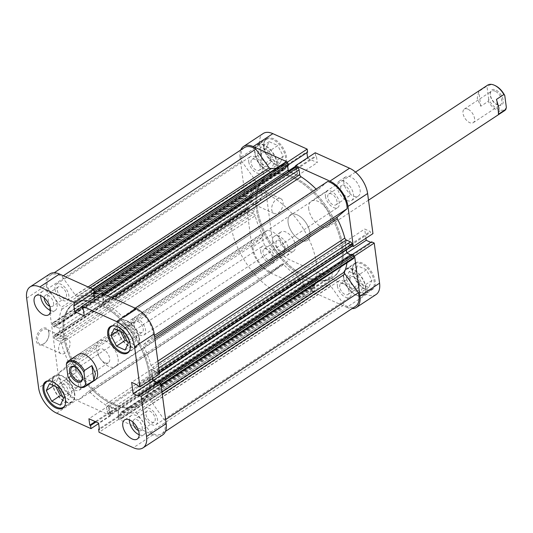 <?xml version="1.0" encoding="UTF-8"?>
<svg xmlns="http://www.w3.org/2000/svg" width="533" height="533" viewBox="0 0 533 533"><rect width="100%" height="100%" fill="white"/><g stroke="black" fill="none" stroke-linecap="round" stroke-linejoin="round"><path stroke-width="0.4" stroke-dasharray="2.67 2" d="M48.896 380.882A15.31 8.468 56.7 0 1 65.752 399.364A15.31 8.468 56.7 0 1 64.999 405.36M74.413 393.667A15.31 8.468 -123.3 0 0 66.505 379.243A15.31 8.468 -123.3 0 0 55.132 375.985A15.31 8.468 -123.3 0 0 52.687 383.88A15.31 8.468 -123.3 0 0 60.595 398.304A15.31 8.468 -123.3 0 0 71.962 401.562A15.31 8.468 -123.3 0 0 74.413 393.667M113.636 325.77A15.31 8.468 56.7 0 1 130.498 344.251A15.31 8.468 56.7 0 1 129.739 350.248M139.153 338.562A15.31 8.468 -123.3 0 0 131.245 324.131A15.31 8.468 -123.3 0 0 119.878 320.879A15.31 8.468 -123.3 0 0 117.427 328.768A15.31 8.468 -123.3 0 0 125.335 343.199A15.31 8.468 -123.3 0 0 136.701 346.45A15.31 8.468 -123.3 0 0 139.153 338.562M49.802 306.315A6.503 3.598 -123.3 0 0 52.494 306.288A6.503 3.598 -123.3 0 0 53.54 302.931A6.503 3.598 -123.3 0 0 50.175 296.801A6.503 3.598 -123.3 0 0 45.345 295.415A6.503 3.598 -123.3 0 0 44.252 297.874M57.291 290.225A6.503 3.598 -123.3 0 0 60.649 296.361A6.503 3.598 -123.3 0 0 65.479 297.74A6.503 3.598 -123.3 0 0 66.518 294.389A6.503 3.598 -123.3 0 0 63.16 288.26A6.503 3.598 -123.3 0 0 58.33 286.874A6.503 3.598 -123.3 0 0 57.291 290.225M138.473 430.557A6.503 3.598 -123.3 0 0 141.165 430.531A6.503 3.598 -123.3 0 0 142.211 427.173A6.503 3.598 -123.3 0 0 138.846 421.043A6.503 3.598 -123.3 0 0 134.016 419.658A6.503 3.598 -123.3 0 0 132.924 422.123M145.962 414.474A6.503 3.598 -123.3 0 0 149.32 420.604A6.503 3.598 -123.3 0 0 154.15 421.983A6.503 3.598 -123.3 0 0 155.19 418.632A6.503 3.598 -123.3 0 0 151.832 412.502A6.503 3.598 -123.3 0 0 147.001 411.116A6.503 3.598 -123.3 0 0 145.962 414.474M139.18 434.755A11.479 6.349 -123.3 0 0 143.903 434.681A11.479 6.349 -123.3 0 0 145.736 428.765A11.479 6.349 -123.3 0 0 139.806 417.945A11.479 6.349 -123.3 0 0 131.285 415.5A11.479 6.349 -123.3 0 0 129.352 419.817M50.508 310.506A11.479 6.349 -123.3 0 0 55.232 310.439A11.479 6.349 -123.3 0 0 57.064 304.523A11.479 6.349 -123.3 0 0 51.135 293.703A11.479 6.349 -123.3 0 0 42.613 291.258A11.479 6.349 -123.3 0 0 40.681 295.575M41.614 328.928A9.088 5.71 114.3 0 0 36.297 340.627A9.088 5.71 114.3 0 0 43.626 344.005A9.088 5.71 114.3 0 0 44.612 343.252A9.088 5.71 114.3 0 0 49.023 333.458A9.088 5.71 114.3 0 0 41.614 328.928M44.199 343.512A8.135 5.103 -65.7 0 1 39.955 344.185A8.135 5.103 -65.7 0 1 37.723 337.649A8.135 5.103 -65.7 0 1 42.4 330.027A8.135 5.103 -65.7 0 1 46.638 329.354A8.135 5.103 -65.7 0 1 49.029 334.084A8.135 5.103 -65.7 0 1 45.085 342.839A8.135 5.103 -65.7 0 1 44.199 343.512M65.239 352.999A8.135 5.103 -65.7 0 1 61.002 353.665A8.135 5.103 -65.7 0 1 58.763 347.13A8.135 5.103 -65.7 0 1 63.44 339.508A8.135 5.103 -65.7 0 1 67.684 338.835A8.135 5.103 -65.7 0 1 69.916 345.371A8.135 5.103 -65.7 0 1 65.239 352.999M52.347 383.727A15.783 8.735 -123.3 0 0 60.502 398.604A15.783 8.735 -123.3 0 0 72.228 401.962A15.783 8.735 -123.3 0 0 74.747 393.82A15.783 8.735 -123.3 0 0 66.598 378.95A15.783 8.735 -123.3 0 0 54.872 375.592A15.783 8.735 -123.3 0 0 52.347 383.727M117.087 328.614A15.783 8.735 -123.3 0 0 125.242 343.492A15.783 8.735 -123.3 0 0 136.968 346.85A15.783 8.735 -123.3 0 0 139.493 338.715A15.783 8.735 -123.3 0 0 131.338 323.837A15.783 8.735 -123.3 0 0 119.612 320.48A15.783 8.735 -123.3 0 0 117.087 328.614M98.825 340.987L78.184 354.565A15.31 8.468 -123.3 0 0 75.739 362.46A15.31 8.468 -123.3 0 0 83.641 376.884A15.31 8.468 -123.3 0 0 95.014 380.142L115.654 366.557A15.31 8.468 -123.3 0 0 118.099 358.669A15.31 8.468 -123.3 0 0 110.191 344.238A15.31 8.468 -123.3 0 0 98.825 340.987A15.31 8.468 -123.3 0 0 96.38 348.875A15.31 8.468 -123.3 0 0 104.281 363.306A15.31 8.468 -123.3 0 0 115.654 366.557M150.006 373.047A60.276 33.339 -123.3 0 0 118.872 316.242A60.276 33.339 -123.3 0 0 74.107 303.424A60.276 33.339 -123.3 0 0 64.473 334.504A60.276 33.339 -123.3 0 0 95.6 391.302A60.276 33.339 -123.3 0 0 140.366 404.121A60.276 33.339 -123.3 0 0 150.006 373.047M149.007 373.7A60.276 33.339 -123.3 0 0 117.873 316.902A60.276 33.339 -123.3 0 0 73.108 304.077A60.276 33.339 -123.3 0 0 63.474 335.157A60.276 33.339 -123.3 0 0 94.608 391.962A60.276 33.339 -123.3 0 0 139.373 404.78A60.276 33.339 -123.3 0 0 149.007 373.7A60.276 33.339 -123.3 0 0 117.873 316.902A60.276 33.339 -123.3 0 0 73.108 304.077A60.276 33.339 -123.3 0 0 63.474 335.157A60.276 33.339 -123.3 0 0 94.608 391.962A60.276 33.339 -123.3 0 0 139.373 404.78A60.276 33.339 -123.3 0 0 149.007 373.7M132.904 335.743A6.503 3.598 56.7 0 1 131.864 339.101A6.503 3.598 56.7 0 1 127.034 337.715A6.503 3.598 56.7 0 1 123.676 331.586A6.503 3.598 56.7 0 1 124.715 328.228A6.503 3.598 56.7 0 1 129.546 329.614A6.503 3.598 56.7 0 1 132.904 335.743M133.996 324.797A6.503 3.598 -123.3 0 0 137.354 330.926A6.503 3.598 -123.3 0 0 142.184 332.312A6.503 3.598 -123.3 0 0 143.224 328.954A6.503 3.598 -123.3 0 0 139.866 322.825A6.503 3.598 -123.3 0 0 135.036 321.439A6.503 3.598 -123.3 0 0 133.996 324.797M68.164 390.856A6.503 3.598 56.7 0 1 67.125 394.213A6.503 3.598 56.7 0 1 62.294 392.828A6.503 3.598 56.7 0 1 58.936 386.698A6.503 3.598 56.7 0 1 59.976 383.34A6.503 3.598 56.7 0 1 64.806 384.726A6.503 3.598 56.7 0 1 68.164 390.856M69.257 379.902A6.503 3.598 -123.3 0 0 72.615 386.039A6.503 3.598 -123.3 0 0 77.445 387.418A6.503 3.598 -123.3 0 0 78.484 384.066A6.503 3.598 -123.3 0 0 75.126 377.937A6.503 3.598 -123.3 0 0 70.296 376.551A6.503 3.598 -123.3 0 0 69.257 379.902M162.672 434.935A22.006 12.172 56.7 0 1 153.011 434.801L118.692 419.338L118.279 416.246L119.066 416.599L118.206 410.17L108.565 405.826L109.425 412.256L110.211 412.609L110.624 415.707L76.306 400.236A22.006 12.172 56.7 0 1 58.257 374.952L38.616 387.871M110.624 415.707L98.632 423.595M26.65 298.194L46.291 285.275L58.257 374.952M46.291 285.275A22.006 12.172 56.7 0 1 49.809 273.929M94.201 292.617L93.415 292.264L93.522 293.063M94.208 298.187L94.274 298.687L103.915 303.03L103.056 296.608L102.269 296.248L101.856 293.157M159.574 374.033L156.929 372.84L156.809 371.921L151.305 369.442L152.538 378.663M157.408 382.781L158.308 383.187L158.188 382.268M118.692 419.338L99.051 432.263M102.269 296.248L82.628 309.173M103.056 296.608L83.415 309.526M103.915 303.03L84.267 315.956M94.274 298.687L82.282 306.582M93.415 292.264L73.774 305.182M158.308 383.187L138.667 396.112M151.305 369.442L131.664 382.368M156.809 371.921L137.168 384.846M156.929 372.84L137.287 385.765M110.211 412.609L96.02 421.949M109.425 412.256L95.234 421.59M108.565 405.826L88.924 418.751M118.206 410.17L98.565 423.095M119.066 416.599L99.424 429.525M118.279 416.246L99.318 428.719M127.327 341.433L133.763 344.338L136.914 337.549L131.438 326.876L122.817 322.991L119.665 329.78L120.598 331.586M62.588 396.545L69.023 399.45L72.175 392.661L66.698 381.988L58.07 378.104L54.926 384.893L55.858 386.698M125.108 350.034L133.763 344.338M128.26 343.245L136.914 337.549M122.783 332.572L131.438 326.876M114.162 328.688L122.817 322.991M118.413 330.607L119.665 329.78M63.514 398.358L72.175 392.661M60.369 405.14L69.023 399.45M58.037 387.684L66.698 381.988M49.416 383.8L58.07 378.104M53.673 385.719L54.926 384.893M263.768 147.448A15.31 8.468 -123.3 0 0 271.67 161.872A15.31 8.468 -123.3 0 0 283.043 165.13A15.31 8.468 -123.3 0 0 285.488 157.235A15.31 8.468 -123.3 0 0 277.58 142.811A15.31 8.468 -123.3 0 0 266.214 139.553A15.31 8.468 -123.3 0 0 263.768 147.448M276.834 162.931A15.31 8.468 56.7 0 1 274.388 170.82A15.31 8.468 56.7 0 1 263.016 167.569A15.31 8.468 56.7 0 1 255.114 153.138A15.31 8.468 56.7 0 1 257.559 145.249A15.31 8.468 56.7 0 1 268.925 148.5A15.31 8.468 56.7 0 1 276.834 162.931M352.44 271.69A15.31 8.468 -123.3 0 0 360.341 286.114A15.31 8.468 -123.3 0 0 371.714 289.372A15.31 8.468 -123.3 0 0 374.159 281.477A15.31 8.468 -123.3 0 0 366.258 267.053A15.31 8.468 -123.3 0 0 354.885 263.795A15.31 8.468 -123.3 0 0 352.44 271.69M365.505 287.174A15.31 8.468 56.7 0 1 363.06 295.069A15.31 8.468 56.7 0 1 351.687 291.811A15.31 8.468 56.7 0 1 343.785 277.387A15.31 8.468 56.7 0 1 346.23 269.491A15.31 8.468 56.7 0 1 357.596 272.749A15.31 8.468 56.7 0 1 365.505 287.174M275.987 243.881A6.503 3.598 56.7 0 1 277.027 240.523A6.503 3.598 56.7 0 1 281.857 241.909A6.503 3.598 56.7 0 1 285.215 248.038A6.503 3.598 56.7 0 1 284.176 251.396A6.503 3.598 56.7 0 1 279.345 250.01A6.503 3.598 56.7 0 1 275.987 243.881M263.002 252.422A6.503 3.598 56.7 0 1 264.042 249.071A6.503 3.598 56.7 0 1 268.872 250.45A6.503 3.598 56.7 0 1 272.236 256.58A6.503 3.598 56.7 0 1 271.197 259.937A6.503 3.598 56.7 0 1 266.36 258.552A6.503 3.598 56.7 0 1 263.002 252.422M340.727 188.769A6.503 3.598 56.7 0 1 341.766 185.411A6.503 3.598 56.7 0 1 346.597 186.797A6.503 3.598 56.7 0 1 349.954 192.926A6.503 3.598 56.7 0 1 348.915 196.284A6.503 3.598 56.7 0 1 344.085 194.898A6.503 3.598 56.7 0 1 340.727 188.769M327.742 197.31A6.503 3.598 56.7 0 1 328.781 193.959A6.503 3.598 56.7 0 1 333.611 195.338A6.503 3.598 56.7 0 1 336.976 201.474A6.503 3.598 56.7 0 1 335.937 204.825A6.503 3.598 56.7 0 1 331.1 203.439A6.503 3.598 56.7 0 1 327.742 197.31M343.852 182.799A11.479 6.349 56.7 0 1 345.69 176.876A11.479 6.349 56.7 0 1 354.218 179.321A11.479 6.349 56.7 0 1 360.148 190.141A11.479 6.349 56.7 0 1 358.309 196.057A11.479 6.349 56.7 0 1 349.781 193.619A11.479 6.349 56.7 0 1 343.852 182.799M337.196 187.176A11.479 6.349 56.7 0 1 339.028 181.26A11.479 6.349 56.7 0 1 347.556 183.698A11.479 6.349 56.7 0 1 353.486 194.518A11.479 6.349 56.7 0 1 351.653 200.441A11.479 6.349 56.7 0 1 343.125 197.996A11.479 6.349 56.7 0 1 337.196 187.176M279.112 237.911A11.479 6.349 56.7 0 1 280.951 231.988A11.479 6.349 56.7 0 1 289.472 234.433A11.479 6.349 56.7 0 1 295.402 245.247A11.479 6.349 56.7 0 1 293.57 251.17A11.479 6.349 56.7 0 1 285.042 248.724A11.479 6.349 56.7 0 1 279.112 237.911M272.456 242.288A11.479 6.349 56.7 0 1 274.288 236.372A11.479 6.349 56.7 0 1 282.816 238.811A11.479 6.349 56.7 0 1 288.746 249.631A11.479 6.349 56.7 0 1 286.914 255.554A11.479 6.349 56.7 0 1 278.386 253.108A11.479 6.349 56.7 0 1 272.456 242.288M256.679 203.813A9.088 5.71 114.3 0 0 257.672 203.06A9.088 5.71 114.3 0 0 262.083 193.272A9.088 5.71 114.3 0 0 254.667 188.735A9.088 5.71 114.3 0 0 249.351 200.435A9.088 5.71 114.3 0 0 256.679 203.813M255.454 189.835A8.135 5.103 -65.7 0 1 259.698 189.168A8.135 5.103 -65.7 0 1 262.083 193.899A8.135 5.103 -65.7 0 1 258.139 202.653A8.135 5.103 -65.7 0 1 257.252 203.326A8.135 5.103 -65.7 0 1 253.015 203.999A8.135 5.103 -65.7 0 1 250.776 197.463A8.135 5.103 -65.7 0 1 255.454 189.835M276.5 199.322A8.135 5.103 -65.7 0 1 280.738 198.649A8.135 5.103 -65.7 0 1 282.976 205.185A8.135 5.103 -65.7 0 1 278.299 212.814A8.135 5.103 -65.7 0 1 274.055 213.48A8.135 5.103 -65.7 0 1 271.823 206.944A8.135 5.103 -65.7 0 1 276.5 199.322M264.095 146.855A15.783 8.735 56.7 0 1 266.62 138.713A15.783 8.735 56.7 0 1 278.339 142.071A15.783 8.735 56.7 0 1 286.494 156.949A15.783 8.735 56.7 0 1 283.969 165.09A15.783 8.735 56.7 0 1 272.243 161.732A15.783 8.735 56.7 0 1 264.095 146.855M254.774 152.991A15.783 8.735 56.7 0 1 257.292 144.849A15.783 8.735 56.7 0 1 269.018 148.207A15.783 8.735 56.7 0 1 277.173 163.085A15.783 8.735 56.7 0 1 274.648 171.22A15.783 8.735 56.7 0 1 262.922 167.862A15.783 8.735 56.7 0 1 254.774 152.991M352.766 271.097A15.783 8.735 56.7 0 1 355.291 262.956A15.783 8.735 56.7 0 1 367.01 266.313A15.783 8.735 56.7 0 1 375.165 281.191A15.783 8.735 56.7 0 1 372.64 289.332A15.783 8.735 56.7 0 1 360.921 285.974A15.783 8.735 56.7 0 1 352.766 271.097M343.445 277.233A15.783 8.735 56.7 0 1 345.97 269.092A15.783 8.735 56.7 0 1 357.69 272.45A15.783 8.735 56.7 0 1 365.845 287.327A15.783 8.735 56.7 0 1 363.319 295.462A15.783 8.735 56.7 0 1 351.593 292.111A15.783 8.735 56.7 0 1 343.445 277.233M308.767 209.129A15.31 8.468 56.7 0 1 311.219 201.234A15.31 8.468 56.7 0 1 322.585 204.492A15.31 8.468 56.7 0 1 330.493 218.916A15.31 8.468 56.7 0 1 328.042 226.811A15.31 8.468 56.7 0 1 316.675 223.554A15.31 8.468 56.7 0 1 308.767 209.129M288.126 222.707A15.31 8.468 56.7 0 1 290.578 214.819A15.31 8.468 56.7 0 1 301.945 218.07A15.31 8.468 56.7 0 1 309.853 232.501A15.31 8.468 56.7 0 1 307.401 240.39A15.31 8.468 56.7 0 1 296.035 237.138A15.31 8.468 56.7 0 1 288.126 222.707A15.31 8.468 56.7 0 1 290.578 214.819A15.31 8.468 56.7 0 1 301.945 218.07A15.31 8.468 56.7 0 1 309.853 232.501A15.31 8.468 56.7 0 1 307.401 240.39A15.31 8.468 56.7 0 1 296.035 237.138A15.31 8.468 56.7 0 1 288.126 222.707M341.753 246.872A60.276 33.339 56.7 0 1 332.119 277.953A60.276 33.339 56.7 0 1 287.354 265.134A60.276 33.339 56.7 0 1 256.226 208.33A60.276 33.339 56.7 0 1 265.86 177.256A60.276 33.339 56.7 0 1 310.626 190.074A60.276 33.339 56.7 0 1 341.753 246.872A60.276 33.339 -123.3 0 0 310.626 190.074A60.276 33.339 -123.3 0 0 265.86 177.256A60.276 33.339 -123.3 0 0 256.226 208.33A60.276 33.339 -123.3 0 0 287.354 265.134A60.276 33.339 -123.3 0 0 332.119 277.953A60.276 33.339 -123.3 0 0 341.753 246.872M342.752 246.219A60.276 33.339 56.7 0 1 333.118 277.3A60.276 33.339 56.7 0 1 288.353 264.475A60.276 33.339 56.7 0 1 257.226 207.677A60.276 33.339 56.7 0 1 266.86 176.596A60.276 33.339 56.7 0 1 311.625 189.415A60.276 33.339 56.7 0 1 342.752 246.219A60.276 33.339 -123.3 0 0 311.625 189.415A60.276 33.339 -123.3 0 0 266.86 176.596A60.276 33.339 -123.3 0 0 257.226 207.677A60.276 33.339 -123.3 0 0 288.353 264.475A60.276 33.339 -123.3 0 0 333.118 277.3A60.276 33.339 -123.3 0 0 342.752 246.219M359.262 284.356A6.503 3.598 -123.3 0 0 355.897 278.226A6.503 3.598 -123.3 0 0 351.067 276.84A6.503 3.598 -123.3 0 0 350.028 280.198A6.503 3.598 -123.3 0 0 353.386 286.328A6.503 3.598 -123.3 0 0 358.223 287.713A6.503 3.598 -123.3 0 0 359.262 284.356M339.708 286.987A6.503 3.598 56.7 0 1 340.747 283.636A6.503 3.598 56.7 0 1 345.577 285.015A6.503 3.598 56.7 0 1 348.942 291.151A6.503 3.598 56.7 0 1 347.902 294.502A6.503 3.598 56.7 0 1 343.065 293.117A6.503 3.598 56.7 0 1 339.708 286.987M270.591 160.113A6.503 3.598 -123.3 0 0 267.226 153.984A6.503 3.598 -123.3 0 0 262.396 152.598A6.503 3.598 -123.3 0 0 261.357 155.956A6.503 3.598 -123.3 0 0 264.714 162.085A6.503 3.598 -123.3 0 0 269.551 163.471A6.503 3.598 -123.3 0 0 270.591 160.113M251.036 162.745A6.503 3.598 56.7 0 1 252.076 159.394A6.503 3.598 56.7 0 1 256.906 160.773A6.503 3.598 56.7 0 1 260.271 166.902A6.503 3.598 56.7 0 1 259.231 170.26A6.503 3.598 56.7 0 1 254.394 168.874A6.503 3.598 56.7 0 1 251.036 162.745M312.438 291.857L332.079 278.932L366.398 294.396L346.756 307.321L312.438 291.857L312.025 288.759L331.666 275.834L332.079 278.932M295.775 166.976L296.015 168.768L296.801 169.121L297.661 175.55L288.02 171.206L287.16 164.777L287.953 165.137L287.713 163.338M240.736 150.02A22.006 12.172 -123.3 0 0 240.037 157.788L259.684 144.869A22.006 12.172 56.7 0 1 263.195 133.517M252.002 247.465A22.006 12.172 -123.3 0 0 270.051 272.756L304.376 288.22L324.017 275.294L289.692 259.831A22.006 12.172 56.7 0 1 271.643 234.547L252.002 247.465L240.037 157.788M304.376 288.22L303.963 285.128L303.177 284.769L302.318 278.346L311.958 282.69L312.811 289.113L312.025 288.759M346.756 307.321A22.006 12.172 -123.3 0 0 352.02 308.627M353.472 255.48L351.933 254.787L352.06 255.707L346.563 253.228L345.058 241.962L350.554 244.44L350.681 245.36L352.213 246.053M306.915 152.658L306.801 151.858L307.594 152.211M315.243 152.751L315.656 155.843L316.442 156.196L317.302 162.625L307.661 158.281L307.594 157.781M365.931 238.258L364.699 229.037L370.195 231.515L370.322 232.435L372.967 233.627M371.574 241.862L371.701 242.781L370.795 242.375M376.058 294.529A22.006 12.172 56.7 0 1 366.398 294.396M324.017 275.294L323.604 272.203L322.818 271.85L321.959 265.421L331.599 269.765L332.452 276.194L331.666 275.834M271.643 234.547L259.684 144.869M312.811 289.113L332.452 276.194M311.958 282.69L331.599 269.765M302.318 278.346L321.959 265.421M303.177 284.769L322.818 271.85M303.963 285.128L323.604 272.203M350.681 245.36L370.322 232.435M350.554 244.44L370.195 231.515M345.058 241.962L364.699 229.037M346.563 253.228L346.896 253.008M352.06 255.707L371.701 242.781M351.933 254.787L352.266 254.567M287.16 164.777L306.801 151.858M288.02 171.206L288.52 170.88M295.668 166.176L307.661 158.281M297.661 175.55L317.302 162.625M296.801 169.121L316.442 156.196M296.015 168.768L315.656 155.843M349.168 271.603L357.79 275.494L363.266 286.161L360.121 292.95L351.5 289.066L346.024 278.393L349.168 271.603L357.823 265.914L354.678 272.696L360.155 283.369L368.776 287.254L371.921 280.471L366.444 269.798L357.823 265.914M269.118 151.245L274.595 161.919L271.45 168.708L262.829 164.824L257.352 154.15L260.497 147.361L269.118 151.245L277.773 145.556L269.152 141.665L266.007 148.454L271.484 159.127L280.105 163.011L283.25 156.222L277.773 145.556M366.444 269.798L357.79 275.494M371.921 280.471L363.266 286.161M368.776 287.254L360.121 292.95M360.155 283.369L351.5 289.066M354.678 272.696L346.024 278.393M283.25 156.222L274.595 161.919M280.105 163.011L271.45 168.708M271.484 159.127L262.829 164.824M266.007 148.454L257.352 154.15M269.152 141.665L260.497 147.361M497.742 105.034A9.088 5.03 56.7 0 1 497.682 105.008A9.088 5.03 56.7 0 1 490.207 93.648A9.088 5.03 56.7 0 1 495.73 89.95A9.088 5.03 56.7 0 1 503.179 100.397A9.088 5.03 56.7 0 1 497.742 105.034M495.17 91.183A8.135 4.497 -123.3 0 0 491.599 91.136A8.135 4.497 -123.3 0 0 490.227 94.494A8.135 4.497 -123.3 0 0 496.916 104.655A8.135 4.497 -123.3 0 0 496.969 104.675A8.135 4.497 -123.3 0 0 500.54 104.721A8.135 4.497 -123.3 0 0 501.153 97.999A8.135 4.497 -123.3 0 0 495.17 91.183M467.867 109.145A8.135 4.497 -123.3 0 0 464.296 109.098A8.135 4.497 -123.3 0 0 463.683 115.821A8.135 4.497 -123.3 0 0 469.666 122.637A8.135 4.497 -123.3 0 0 473.237 122.683A8.135 4.497 -123.3 0 0 473.857 115.961A8.135 4.497 -123.3 0 0 467.867 109.145M504.478 110.717A15.31 8.468 56.7 0 1 488.228 101.357L480.773 106.26L477.215 98.292L478.801 91.456L486.256 86.553A15.31 8.468 56.7 0 1 487.655 85.14M82.448 377.764A8.135 4.497 -123.3 0 0 82.448 377.364A8.135 4.497 -123.3 0 0 75.766 367.204A8.135 4.497 -123.3 0 0 75.713 367.177A8.135 4.497 -123.3 0 0 75.393 367.044M104.808 362.707A8.135 4.497 -123.3 0 0 108.379 362.76A8.135 4.497 -123.3 0 0 108.998 356.031A8.135 4.497 -123.3 0 0 103.009 349.215A8.135 4.497 -123.3 0 0 99.438 349.168A8.135 4.497 -123.3 0 0 98.825 355.897A8.135 4.497 -123.3 0 0 104.808 362.707M316.455 263.522A60.276 33.339 -123.3 0 0 285.322 206.724A60.276 33.339 -123.3 0 0 240.556 193.899A60.276 33.339 -123.3 0 0 230.922 224.979A60.276 33.339 -123.3 0 0 262.056 281.784A60.276 33.339 -123.3 0 0 306.821 294.602A60.276 33.339 -123.3 0 0 316.455 263.522M284.549 249.144A15.31 8.468 -123.3 0 0 276.647 234.72A15.31 8.468 -123.3 0 0 265.274 231.462A15.31 8.468 -123.3 0 0 262.829 239.357A15.31 8.468 -123.3 0 0 270.737 253.781A15.31 8.468 -123.3 0 0 282.104 257.039A15.31 8.468 -123.3 0 0 284.549 249.144M78.204 386.578A15.31 8.468 56.7 0 1 68.777 377.351L76.232 372.44L73.741 363.772L74.254 357.636L66.798 362.547M68.777 377.351L67.911 376.325M76.232 372.44L74.254 357.636M488.228 101.357L488.701 99.458A14.351 7.942 -123.3 0 0 498.322 109.398A14.351 7.942 -123.3 0 0 506.35 107.406M488.701 99.458L487.115 87.579L486.256 86.553M495.237 85.633A14.351 7.942 -123.3 0 0 487.115 87.579M480.773 106.26L478.801 91.456M498.422 114.215L496.45 99.411M152.831 378.47L151.698 369.995L156.522 372.167L156.642 373.08L157.935 373.66A0.959 0.526 -123.3 0 0 158.354 373.666A0.959 0.526 -123.3 0 0 158.508 373.173L158.288 371.541A1.912 1.059 -123.3 0 0 156.715 369.342L152.571 367.477A1.912 1.059 56.7 0 1 151.059 365.565A66.012 36.517 -123.3 0 0 143.63 346.283A1.912 1.059 56.7 0 1 143.357 345.437A1.912 1.059 56.7 0 1 143.61 344.491L153.377 336.17A20.567 11.38 -123.3 0 0 133.963 308.96L124.189 317.282A1.912 1.059 56.7 0 1 124.129 317.322A1.912 1.059 56.7 0 1 122.603 316.815A66.012 36.517 -123.3 0 0 107.293 304.243A1.912 1.059 56.7 0 1 105.967 302.178L112.43 297.92M110.691 413.868L304.443 286.388A0.959 0.526 56.7 0 1 304.29 286.881A0.959 0.526 56.7 0 1 303.87 286.874L110.118 414.361A0.959 0.526 -123.3 0 0 110.538 414.361A0.959 0.526 -123.3 0 0 110.691 413.868L110.491 412.362L109.711 412.009L108.959 406.379L117.92 410.417L118.672 416.046L117.893 415.693L118.093 417.206A0.959 0.526 -123.3 0 0 118.879 418.305L120.271 418.931A1.912 1.059 -123.3 0 0 121.111 418.945A1.912 1.059 -123.3 0 0 121.417 417.959L120.771 413.108A1.912 1.059 56.7 0 1 121.071 412.122A1.912 1.059 56.7 0 1 121.677 412.049A66.012 36.517 -123.3 0 0 135.375 412.549A1.912 1.059 56.7 0 1 137.028 413.541L150.419 432.296A20.567 11.38 -123.3 0 0 161.879 433.735A20.567 11.38 -123.3 0 0 164.597 420.224L151.212 401.469A1.912 1.059 56.7 0 1 150.666 400.17A1.912 1.059 56.7 0 1 150.732 399.477A66.012 36.517 -123.3 0 0 153.631 384.846A1.912 1.059 56.7 0 1 153.957 384.133A1.912 1.059 56.7 0 1 154.797 384.14L348.542 256.659A1.912 1.059 -123.3 0 0 347.703 256.646A1.912 1.059 -123.3 0 0 347.383 257.366L153.631 384.846M248.731 161.706A9.761 5.397 -123.3 0 0 253.768 170.9A9.761 5.397 -123.3 0 0 261.017 172.978A9.761 5.397 -123.3 0 0 262.576 167.948A9.761 5.397 -123.3 0 0 257.539 158.747A9.761 5.397 -123.3 0 0 250.29 156.675A9.761 5.397 -123.3 0 0 248.731 161.706M54.979 289.186A9.761 5.397 -123.3 0 0 60.022 298.387A9.761 5.397 -123.3 0 0 67.265 300.459A9.761 5.397 -123.3 0 0 68.83 295.429A9.761 5.397 -123.3 0 0 63.787 286.234A9.761 5.397 -123.3 0 0 56.538 284.156A9.761 5.397 -123.3 0 0 54.979 289.186M260.697 251.383A9.761 5.397 -123.3 0 0 265.734 260.577A9.761 5.397 -123.3 0 0 272.983 262.656A9.761 5.397 -123.3 0 0 274.542 257.626A9.761 5.397 -123.3 0 0 269.505 248.425A9.761 5.397 -123.3 0 0 262.256 246.353A9.761 5.397 -123.3 0 0 260.697 251.383M66.945 378.863A9.761 5.397 -123.3 0 0 71.988 388.064A9.761 5.397 -123.3 0 0 79.23 390.136A9.761 5.397 -123.3 0 0 80.796 385.106A9.761 5.397 -123.3 0 0 75.753 375.912A9.761 5.397 -123.3 0 0 68.504 373.833A9.761 5.397 -123.3 0 0 66.945 378.863M337.402 285.948A9.761 5.397 -123.3 0 0 342.439 295.142A9.761 5.397 -123.3 0 0 349.688 297.221A9.761 5.397 -123.3 0 0 351.247 292.191A9.761 5.397 -123.3 0 0 346.21 282.99A9.761 5.397 -123.3 0 0 338.961 280.918A9.761 5.397 -123.3 0 0 337.402 285.948M143.65 413.428A9.761 5.397 -123.3 0 0 148.694 422.629A9.761 5.397 -123.3 0 0 155.942 424.701A9.761 5.397 -123.3 0 0 157.501 419.671A9.761 5.397 -123.3 0 0 152.458 410.477A9.761 5.397 -123.3 0 0 145.209 408.398A9.761 5.397 -123.3 0 0 143.65 413.428M325.436 196.271A9.761 5.397 -123.3 0 0 330.473 205.465A9.761 5.397 -123.3 0 0 337.722 207.544A9.761 5.397 -123.3 0 0 339.281 202.513A9.761 5.397 -123.3 0 0 334.244 193.312A9.761 5.397 -123.3 0 0 326.995 191.24A9.761 5.397 -123.3 0 0 325.436 196.271M131.684 323.751A9.761 5.397 -123.3 0 0 136.728 332.952A9.761 5.397 -123.3 0 0 143.977 335.024A9.761 5.397 -123.3 0 0 145.536 329.994A9.761 5.397 -123.3 0 0 140.492 320.799A9.761 5.397 -123.3 0 0 133.243 318.721A9.761 5.397 -123.3 0 0 131.684 323.751M53.393 326.549L247.145 199.069A0.959 0.526 56.7 0 1 246.359 197.97L52.607 325.45A0.959 0.526 -123.3 0 0 53.393 326.549L54.686 327.135L54.559 326.223L59.383 328.388L60.782 338.868L55.958 336.696L55.838 335.783L54.546 335.204A0.959 0.526 -123.3 0 0 54.126 335.197A0.959 0.526 -123.3 0 0 53.973 335.69L54.193 337.316A1.912 1.059 -123.3 0 0 55.758 339.514L59.909 341.387A1.912 1.059 56.7 0 1 61.422 343.292A66.012 36.517 -123.3 0 0 68.844 362.58A1.912 1.059 56.7 0 1 68.87 364.365L59.096 372.687A20.567 11.38 -123.3 0 0 59.276 375.412A20.567 11.38 -123.3 0 0 78.518 399.897L272.27 272.416L282.044 264.095L88.291 391.582A1.912 1.059 56.7 0 1 88.351 391.535A1.912 1.059 56.7 0 1 89.877 392.041A66.012 36.517 -123.3 0 0 105.188 404.62A1.912 1.059 56.7 0 1 106.513 406.686L300.259 279.199A1.912 1.059 -123.3 0 0 298.933 277.133L105.188 404.62M68.87 364.365L262.622 236.885L252.849 245.207A20.567 11.38 -123.3 0 0 253.022 247.925A20.567 11.38 -123.3 0 0 272.27 272.416M93.961 290.825A0.959 0.526 -123.3 0 0 93.601 290.558L92.209 289.932A1.912 1.059 -123.3 0 0 91.37 289.919A1.912 1.059 -123.3 0 0 91.063 290.905L91.709 295.755A1.912 1.059 56.7 0 1 91.403 296.741A1.912 1.059 56.7 0 1 90.803 296.808A66.012 36.517 -123.3 0 0 77.105 296.315A1.912 1.059 56.7 0 1 75.446 295.315L62.061 276.56A20.567 11.38 -123.3 0 0 50.595 275.128A20.567 11.38 -123.3 0 0 47.31 285.735A20.567 11.38 -123.3 0 0 47.883 288.633L241.636 161.153L255.021 179.907L61.268 307.388A1.912 1.059 56.7 0 1 61.748 309.387A66.012 36.517 -123.3 0 0 58.85 324.011A1.912 1.059 56.7 0 1 58.523 324.73A1.912 1.059 56.7 0 1 57.684 324.717L251.436 197.237A1.912 1.059 -123.3 0 0 252.276 197.243A1.912 1.059 -123.3 0 0 252.595 196.53L58.85 324.011M244.347 147.641A20.567 11.38 -123.3 0 0 241.056 158.248A20.567 11.38 -123.3 0 0 241.636 161.153M61.422 343.292L255.167 215.812A66.012 36.517 -123.3 0 0 262.596 235.093L68.844 362.58M61.748 309.387L255.5 181.9A66.012 36.517 -123.3 0 0 252.595 196.53M121.677 412.049L315.429 284.569A66.012 36.517 -123.3 0 0 329.127 285.062L135.375 412.549M89.877 392.041L283.623 264.561A66.012 36.517 -123.3 0 0 298.933 277.133M346.956 262.862A66.012 36.517 -123.3 0 0 347.383 257.366M90.803 296.808L284.549 169.327A66.012 36.517 -123.3 0 0 276.261 168.261M122.603 316.815L316.349 189.335A66.012 36.517 -123.3 0 0 316.122 189.102M52.607 325.45L52.394 323.824L246.139 196.344A1.912 1.059 56.7 0 1 246.446 195.358A1.912 1.059 56.7 0 1 247.285 195.364L251.436 197.237M78.518 399.897L88.291 391.582M303.87 286.874L302.478 286.248A1.912 1.059 56.7 0 1 300.905 284.049L107.16 411.529L106.513 406.686M107.16 411.529A1.912 1.059 -123.3 0 0 108.732 413.728L302.478 286.248M110.118 414.361L108.732 413.728M353.532 258.538A1.912 1.059 56.7 0 1 352.693 258.525L158.941 386.012L154.797 384.14M158.941 386.012A1.912 1.059 -123.3 0 0 159.78 386.019A1.912 1.059 -123.3 0 0 160.087 385.033L160.966 384.46M160.213 383.18L160.087 385.033M159.873 383.407A0.959 0.526 -123.3 0 0 159.72 382.96M107.673 295.782L105.321 297.327L105.967 302.178M105.321 297.327A1.912 1.059 -123.3 0 0 103.748 295.129L104.761 294.463M103.369 293.836L102.356 294.502L103.748 295.129M102.356 294.502A0.959 0.526 -123.3 0 0 101.936 294.496A0.959 0.526 -123.3 0 0 101.783 294.989L101.99 296.495L102.769 296.848L103.415 301.691A0.959 0.526 56.7 0 1 103.262 302.184A0.959 0.526 56.7 0 1 102.842 302.178L95.24 298.753A0.959 0.526 56.7 0 1 94.541 297.967M47.883 288.633L61.268 307.388M247.285 195.364L53.54 322.851L57.684 324.717M53.54 322.851A1.912 1.059 -123.3 0 0 52.7 322.838A1.912 1.059 -123.3 0 0 52.394 323.824M247.145 199.069L248.431 199.648L248.311 198.736L253.128 200.908L254.527 211.381L249.711 209.209L249.584 208.296L248.298 207.717L54.546 335.204M246.359 197.97L246.139 196.344M255.5 181.9A1.912 1.059 -123.3 0 0 255.021 179.907M284.549 169.327A1.912 1.059 -123.3 0 0 285.155 169.254A1.912 1.059 -123.3 0 0 285.461 168.268L91.709 295.755M91.063 290.905L284.815 163.424L285.461 168.268M284.815 163.424A1.912 1.059 56.7 0 1 285.122 162.432M287.66 166.123L287.554 165.33L288.34 165.683M102.842 302.178L296.588 174.697L289.126 171.333M296.588 174.697A0.959 0.526 -123.3 0 0 297.008 174.697A0.959 0.526 -123.3 0 0 297.161 174.204L103.415 301.691M101.783 294.989L295.535 167.509L295.735 169.014L296.515 169.367L297.161 174.204M295.535 167.509A0.959 0.526 56.7 0 1 295.688 167.016M316.349 189.335A1.912 1.059 -123.3 0 0 317.875 189.841A1.912 1.059 -123.3 0 0 317.935 189.795L124.189 317.282M327.708 181.48L317.935 189.795M352.1 246.179A0.959 0.526 56.7 0 1 351.68 246.173L157.935 373.66M346.437 249.91L345.451 242.508L350.268 244.68L350.388 245.593L351.68 246.173M351.547 254.248L351.667 255.16L350.767 254.754M352.693 258.525L348.542 256.659M137.028 413.541L330.78 286.061L344.165 304.816A20.567 11.38 -123.3 0 0 355.631 306.248M330.78 286.061A1.912 1.059 -123.3 0 0 329.127 285.062M315.429 284.569A1.912 1.059 -123.3 0 0 314.823 284.635A1.912 1.059 -123.3 0 0 314.517 285.621L120.771 413.108M121.417 417.959L315.163 290.472L314.517 285.621M315.163 290.472A1.912 1.059 56.7 0 1 314.856 291.458A1.912 1.059 56.7 0 1 314.017 291.451L120.271 418.931M118.879 418.305L312.624 290.818L314.017 291.451M312.624 290.818A0.959 0.526 56.7 0 1 311.838 289.719L118.093 417.206M304.443 286.388L304.243 284.882L303.464 284.529L302.711 278.892L311.672 282.93L312.418 288.566L311.638 288.213L311.838 289.719M300.905 284.049L300.259 279.199M283.623 264.561A1.912 1.059 -123.3 0 0 282.097 264.055A1.912 1.059 -123.3 0 0 282.044 264.095M262.622 236.885A1.912 1.059 -123.3 0 0 262.596 235.093M255.167 215.812A1.912 1.059 -123.3 0 0 253.655 213.9L59.909 341.387M55.758 339.514L249.511 212.034L253.655 213.9M249.511 212.034A1.912 1.059 56.7 0 1 247.938 209.835L54.193 337.316M53.973 335.69L247.725 208.203L247.938 209.835M247.725 208.203A0.959 0.526 56.7 0 1 247.878 207.71A0.959 0.526 56.7 0 1 248.298 207.717M133.963 308.96L135.169 308.167M153.377 336.17L154.43 335.477M62.061 276.56L63.267 275.768M59.096 372.687L252.849 245.207M150.419 432.296L344.165 304.816M164.597 420.224L165.65 419.538M296.515 169.367L102.769 296.848M295.735 169.014L101.99 296.495M287.554 165.33L93.808 292.81M351.667 255.16L157.915 382.641M151.698 369.995L345.451 242.508M350.268 244.68L156.522 372.167M350.388 245.593L156.642 373.08M303.464 284.529L109.711 412.009M108.959 406.379L302.711 278.892M304.243 284.882L110.491 412.362M117.92 410.417L311.672 282.93M312.418 288.566L118.672 416.046M311.638 288.213L117.893 415.693M248.311 198.736L54.559 326.223M59.383 328.388L253.128 200.908M248.431 199.648L54.686 327.135M60.782 338.868L254.527 211.381M249.711 209.209L55.958 336.696M249.584 208.296L55.838 335.783M56.665 413.162L76.306 400.236M153.011 434.801L133.37 447.727M270.051 272.756L289.692 259.831M143.61 344.491L154.663 337.216M150.732 399.477L161.985 392.075M151.059 365.565L157.848 361.101M154.883 338.881L143.63 346.283M90.01 287.82L77.105 296.315M115.081 299.12L107.293 304.243M75.446 295.315L88.132 286.974M162.265 394.193L151.212 401.469M93.222 289.266L92.209 289.932M102.976 293.663L95.24 298.753M158.208 363.766L152.571 367.477M156.715 369.342L158.767 367.997M158.508 373.173L159.387 372.594M159.167 370.968L158.288 371.541M47.597 380.948L55.132 375.985M112.336 325.836L119.878 320.879M65.479 297.74L52.494 306.288M154.15 421.983L141.165 430.531M143.903 434.681L137.248 439.065M55.232 310.439L48.576 314.823M61.002 353.665L39.955 344.185M72.228 401.962L62.907 408.098M136.968 346.85L127.647 352.986M74.107 303.424L240.556 193.899M142.184 332.312L131.864 339.101M77.445 387.418L67.125 394.213M70.296 376.551L59.976 383.34M135.036 321.439L124.715 328.228M140.366 404.121L306.821 294.602M119.612 320.48L110.291 326.609M54.872 375.592L45.552 381.721M67.684 338.835L46.638 329.354M49.029 334.084L49.023 333.458M45.085 342.839L44.612 343.252M42.613 291.258L35.951 295.642M131.285 415.5L124.622 419.884M147.001 411.116L134.016 419.658M58.33 286.874L45.345 295.415M129.166 351.414L136.701 346.45M64.426 406.526L71.962 401.562M283.043 165.13L274.388 170.82M371.714 289.372L363.06 295.069M264.042 249.071L277.027 240.523M328.781 193.959L341.766 185.411M339.028 181.26L345.69 176.876M274.288 236.372L280.951 231.988M262.083 193.899L262.083 193.272M258.139 202.653L257.672 203.06M280.738 198.649L259.698 189.168M257.292 144.849L266.62 138.713M345.97 269.092L355.291 262.956M355.498 172.099L311.219 201.234M340.747 283.636L351.067 276.84M252.076 159.394L262.396 152.598M259.231 170.26L269.551 163.471M347.902 294.502L358.223 287.713M368.503 200.188L328.042 226.811M363.319 295.462L372.64 289.332M274.648 171.22L283.969 165.09M274.055 213.48L253.015 203.999M286.914 255.554L293.57 251.17M351.653 200.441L358.309 196.057M335.937 204.825L348.915 196.284M271.197 259.937L284.176 251.396M354.885 263.795L346.23 269.491M266.214 139.553L257.559 145.249M496.916 104.655L497.682 105.008M490.227 94.494L490.207 93.648M464.296 109.098L491.599 91.136M75.766 367.204L75 366.851M82.448 377.364L82.468 378.203M108.379 362.76L81.083 380.715M265.274 231.462L78.184 354.565M282.104 257.039L95.014 380.142M99.438 349.168L72.142 367.13M473.237 122.683L500.54 104.721M67.265 300.459L261.017 172.978M79.23 390.136L272.983 262.656M155.942 424.701L349.688 297.221M143.977 335.024L337.722 207.544M50.595 275.128L54.213 272.749M161.879 433.735L165.496 431.357M133.243 318.721L326.995 191.24M145.209 408.398L338.961 280.918M68.504 373.833L262.256 246.353M56.538 284.156L250.29 156.675M92.709 289.033L91.37 289.919M103.262 302.184L297.008 174.697M101.936 294.496L103.116 293.723M161.066 385.179L159.78 386.019M314.856 291.458L121.111 418.945M246.446 195.358L52.7 322.838M159.434 372.953L158.354 373.666M110.538 414.361L304.29 286.881M247.878 207.71L54.126 335.197M58.523 324.73L252.276 197.243M88.351 391.535L282.097 264.055M153.957 384.133L347.703 256.646M124.129 317.322L317.875 189.841M121.071 412.122L314.823 284.635M91.403 296.741L285.155 169.254"/><path stroke-width="0.8" d="M64.999 405.36A15.31 8.468 56.7 0 1 63.307 407.259A15.31 8.468 56.7 0 1 51.941 404.001A15.31 8.468 56.7 0 1 44.032 389.576A15.31 8.468 56.7 0 1 46.478 381.681A15.31 8.468 56.7 0 1 48.896 380.882M129.739 350.248A15.31 8.468 56.7 0 1 128.047 352.146A15.31 8.468 56.7 0 1 116.68 348.888A15.31 8.468 56.7 0 1 108.772 334.464A15.31 8.468 56.7 0 1 111.224 326.569A15.31 8.468 56.7 0 1 113.636 325.77M44.252 297.874A6.503 3.598 -123.3 0 0 44.306 298.773A6.503 3.598 -123.3 0 0 49.802 306.315M132.924 422.123A6.503 3.598 -123.3 0 0 132.977 423.015A6.503 3.598 -123.3 0 0 138.473 430.557M122.79 425.807A11.479 6.349 -123.3 0 0 128.719 436.62A11.479 6.349 -123.3 0 0 137.248 439.065A11.479 6.349 -123.3 0 0 139.08 433.142A11.479 6.349 -123.3 0 0 133.15 422.329A11.479 6.349 -123.3 0 0 124.622 419.884A11.479 6.349 -123.3 0 0 122.79 425.807M129.352 419.817A11.479 6.349 -123.3 0 0 129.446 421.423A11.479 6.349 -123.3 0 0 139.18 434.755M34.119 301.558A11.479 6.349 -123.3 0 0 40.048 312.378A11.479 6.349 -123.3 0 0 48.576 314.823A11.479 6.349 -123.3 0 0 50.408 308.9A11.479 6.349 -123.3 0 0 44.479 298.08A11.479 6.349 -123.3 0 0 35.951 295.642A11.479 6.349 -123.3 0 0 34.119 301.558M40.681 295.575A11.479 6.349 -123.3 0 0 40.775 297.181A11.479 6.349 -123.3 0 0 50.508 310.506M43.026 389.863A15.783 8.735 -123.3 0 0 51.181 404.74A15.783 8.735 -123.3 0 0 62.907 408.098A15.783 8.735 -123.3 0 0 65.426 399.957A15.783 8.735 -123.3 0 0 57.278 385.079A15.783 8.735 -123.3 0 0 45.552 381.721A15.783 8.735 -123.3 0 0 43.026 389.863M107.766 334.751A15.783 8.735 -123.3 0 0 115.921 349.628A15.783 8.735 -123.3 0 0 127.647 352.986A15.783 8.735 -123.3 0 0 130.172 344.844A15.783 8.735 -123.3 0 0 122.017 329.967A15.783 8.735 -123.3 0 0 110.291 326.609A15.783 8.735 -123.3 0 0 107.766 334.751M85.027 386.711L95.014 380.142A15.31 8.468 -123.3 0 0 97.459 372.247A15.31 8.468 -123.3 0 0 89.551 357.823A15.31 8.468 -123.3 0 0 78.184 354.565L68.197 361.134A15.31 8.468 56.7 0 1 84.447 370.502L91.903 365.591L95.46 373.56L93.881 380.395L86.426 385.306A15.31 8.468 56.7 0 1 85.027 386.711A15.31 8.468 56.7 0 1 78.204 386.578L77.438 386.225A14.351 7.942 -123.3 0 0 85.56 384.28L83.981 372.4A14.351 7.942 -123.3 0 0 74.36 362.46A14.351 7.942 -123.3 0 0 66.332 364.445L66.798 362.547A15.31 8.468 56.7 0 1 68.197 361.134M98.632 423.595L90.983 428.625L56.665 413.162A22.006 12.172 -123.3 0 1 38.616 387.871L26.65 298.194A22.006 12.172 -123.3 0 1 30.168 286.847A22.006 12.172 -123.3 0 1 39.828 286.981L74.147 302.444L74.56 305.542L73.774 305.182L74.633 311.612L84.267 315.956L83.415 309.526L82.628 309.173L82.215 306.082L101.856 293.157L136.175 308.62A22.006 12.172 56.7 0 1 154.224 333.911L159.574 374.033L139.932 386.958L137.287 385.765L137.168 384.846L131.664 382.368L133.17 393.634L138.667 396.112L138.547 395.193L141.192 396.385L146.548 436.514L166.189 423.588A22.006 12.172 56.7 0 1 162.672 434.935L143.031 447.86A22.006 12.172 -123.3 0 0 146.548 436.514M138.547 395.193L158.188 382.268L160.833 383.46L166.189 423.588M160.833 383.46L141.192 396.385M154.224 333.911L134.583 346.836A22.006 12.172 -123.3 0 0 116.534 321.546L82.215 306.082M30.168 286.847L49.809 273.929A22.006 12.172 56.7 0 1 59.469 274.055L39.828 286.981M74.56 305.542L94.201 292.617L93.788 289.519L59.469 274.055M93.522 293.063L94.208 298.187M152.538 378.663L152.811 380.715L157.408 382.781M143.031 447.86A22.006 12.172 -123.3 0 1 133.37 447.727L99.051 432.263L98.638 429.165L99.424 429.525L98.565 423.095L88.924 418.751L89.784 425.181L90.57 425.534L90.983 428.625M134.583 346.836L139.932 386.958M93.788 289.519L74.147 302.444M82.282 306.582L74.633 311.612M152.811 380.715L133.17 393.634M96.02 421.949L90.57 425.534M95.234 421.59L89.784 425.181M99.318 428.719L98.638 429.165M120.598 331.586L125.142 340.454L127.327 341.433M55.858 386.698L60.402 395.566L62.588 396.545M116.487 346.144L111.011 335.477L114.162 328.688L122.783 332.572L128.26 343.245L125.108 350.034L116.487 346.144L125.142 340.454M111.011 335.477L118.413 330.607M63.514 398.358L60.369 405.14L51.748 401.256L46.271 390.582L49.416 383.8L58.037 387.684L63.514 398.358M46.271 390.582L53.673 385.719M51.748 401.256L60.402 395.566M287.713 163.338L287.54 162.039L253.215 146.575A22.006 12.172 -123.3 0 0 243.554 146.442A22.006 12.172 -123.3 0 0 240.736 150.02M287.54 162.039L307.181 149.113L272.856 133.65L253.215 146.575M352.213 246.053L353.326 246.552L347.969 206.424A22.006 12.172 -123.3 0 0 329.92 181.14L295.602 165.67L295.775 166.976M353.326 246.552L372.967 233.627L367.61 193.506L347.969 206.424M352.02 308.627A22.006 12.172 -123.3 0 0 356.417 307.448A22.006 12.172 -123.3 0 0 359.935 296.101L354.585 255.98L353.472 255.48M288.24 164.944L307.594 152.211L307.181 149.113M307.594 157.781L306.915 152.658M329.92 181.14L349.561 168.215L315.243 152.751L295.602 165.67M349.561 168.215A22.006 12.172 56.7 0 1 367.61 193.506M370.795 242.375L366.204 240.303L365.931 238.258M359.935 296.101L379.576 283.183L374.226 243.055L371.574 241.862L352.266 254.567M379.576 283.183A22.006 12.172 56.7 0 1 376.058 294.529L356.417 307.448M243.554 146.442L263.195 133.517A22.006 12.172 56.7 0 1 272.856 133.65M354.585 255.98L374.226 243.055M346.896 253.008L366.204 240.303M288.52 170.88L295.668 166.176M355.498 172.099L487.655 85.14A15.31 8.468 56.7 0 1 494.471 85.28A15.31 8.468 56.7 0 1 503.905 94.508L496.45 99.411L498.941 108.079L498.422 114.215L505.877 109.312A15.31 8.468 56.7 0 1 504.478 110.717L368.503 200.188M74.94 366.824A9.088 5.03 56.7 0 1 75 366.851A9.088 5.03 56.7 0 1 82.468 378.203A9.088 5.03 56.7 0 1 76.952 381.901A9.088 5.03 56.7 0 1 69.497 371.454A9.088 5.03 56.7 0 1 74.94 366.824M75.393 367.044A8.135 4.497 -123.3 0 0 72.142 367.13A8.135 4.497 -123.3 0 0 71.522 373.86A8.135 4.497 -123.3 0 0 77.512 380.669A8.135 4.497 -123.3 0 0 81.083 380.715A8.135 4.497 -123.3 0 0 82.448 377.764M77.438 386.225A14.351 7.942 -123.3 0 1 67.911 376.325L66.332 364.445M86.426 385.306L85.56 384.28M83.981 372.4L84.447 370.502M93.881 380.395L91.903 365.591M505.877 109.312L506.35 107.406L504.764 95.534A14.351 7.942 -123.3 0 0 495.237 85.633L494.471 85.28M504.764 95.534L503.905 94.508M154.663 337.216L337.356 217.011A1.912 1.059 -123.3 0 0 337.109 217.95A1.912 1.059 -123.3 0 0 337.382 218.796L154.883 338.881M161.985 392.075L344.478 271.997A1.912 1.059 -123.3 0 0 344.411 272.689A1.912 1.059 -123.3 0 0 344.958 273.989L162.265 394.193M157.848 361.101L344.811 238.084A66.012 36.517 -123.3 0 0 337.382 218.796M344.478 271.997A66.012 36.517 -123.3 0 0 346.956 262.862M276.261 168.261A66.012 36.517 -123.3 0 0 270.851 168.828L90.01 287.82M316.122 189.102A66.012 36.517 -123.3 0 0 301.045 176.763L115.081 299.12M159.72 382.96A0.959 0.526 -123.3 0 0 159.087 382.308L157.795 381.728L157.895 382.461M157.741 382.561L153.098 380.469L152.831 378.47M94.541 297.967A0.959 0.526 56.7 0 1 94.454 297.654L93.815 292.87M93.868 292.837L94.588 293.163L94.388 291.658A0.959 0.526 -123.3 0 0 93.961 290.825M88.132 286.974L269.198 167.835L255.813 149.08A20.567 11.38 -123.3 0 0 244.347 147.641L54.213 272.749M269.198 167.835A1.912 1.059 -123.3 0 0 270.851 168.828M92.709 289.033L285.122 162.432A1.912 1.059 56.7 0 1 285.961 162.445L93.222 289.266M93.901 290.358L287.354 163.071L285.961 162.445M287.354 163.071A0.959 0.526 56.7 0 1 288.133 164.171L94.388 291.658M94.588 293.163L288.34 165.683L288.133 164.171M94.454 297.654L288.2 170.167L287.66 166.123M288.2 170.167A0.959 0.526 -123.3 0 0 288.986 171.266L102.976 293.663M103.116 293.723L295.688 167.016A0.959 0.526 56.7 0 1 296.108 167.016L297.501 167.648A1.912 1.059 56.7 0 1 299.066 169.847L299.713 174.691A1.912 1.059 -123.3 0 0 301.045 176.763M337.356 217.011L347.13 208.689A20.567 11.38 -123.3 0 0 327.708 181.48L135.169 308.167M344.811 238.084A1.912 1.059 -123.3 0 0 346.317 239.99L158.208 363.766M158.767 367.997L350.467 241.862L346.317 239.99M350.467 241.862A1.912 1.059 56.7 0 1 352.033 244.061L159.167 370.968M159.387 372.594L352.253 245.686L352.033 244.061M352.253 245.686A0.959 0.526 56.7 0 1 352.1 246.179L159.434 372.953M350.767 254.754L346.85 252.988L346.437 249.91M159.087 382.308L352.833 254.827L351.547 254.248L157.795 381.728M352.833 254.827A0.959 0.526 56.7 0 1 353.619 255.927L353.839 257.552A1.912 1.059 56.7 0 1 353.532 258.538L161.066 385.179M165.496 431.357L355.631 306.248A20.567 11.38 -123.3 0 0 358.343 292.744L344.958 273.989M154.43 335.477L347.13 208.689M63.267 275.768L255.813 149.08M165.65 419.538L358.343 292.744M153.098 380.469L346.85 252.988M116.534 321.546L136.175 308.62M112.43 297.92L299.713 174.691M299.066 169.847L107.673 295.782M296.108 167.016L103.369 293.836M104.761 294.463L297.501 167.648M353.619 255.927L160.213 383.18M160.966 384.46L353.839 257.552M46.478 381.681L47.597 380.948M111.224 326.569L112.336 325.836M128.047 352.146L129.166 351.414M63.307 407.259L64.426 406.526"/></g></svg>
